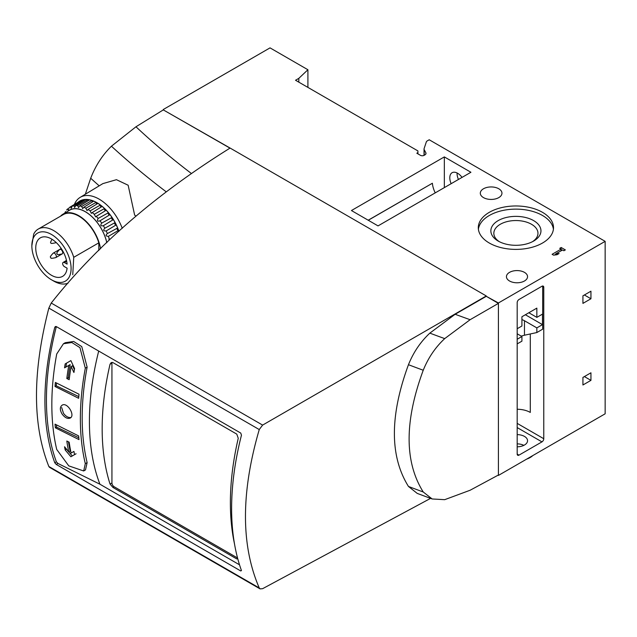 <?xml version="1.0" encoding="UTF-8"?>
<svg xmlns="http://www.w3.org/2000/svg" width="637" height="637" viewBox="0 0 637 637"><rect width="100%" height="100%" fill="white"/><g stroke="black" fill="none" stroke-linecap="round" stroke-linejoin="round"><path stroke-width="0.96" d="M85.31 368.186L79.951 347.651L71.838 342.523L63.445 343.749L56.725 353.981A250.699 144.742 120 0 0 56.725 449.467L68.764 465.87L83.678 470.966L85.31 463.664A247.96 143.166 -60 0 1 85.31 368.186L87.126 367.135A247.96 143.166 -60 0 0 87.126 462.613L85.501 469.915M239.528 564.812L99.921 484.216L57.935 463.457L56.374 461.833A251.392 145.14 -60 0 1 56.343 326.59M99.921 484.216A247.267 142.76 -60 0 1 98.703 351.051M63.445 343.749L65.269 342.698L73.653 341.472L81.767 346.6L87.126 367.135M63.143 262.444A2.492 1.433 -120 0 1 64.401 262.555L67.1 264.116A22.239 12.836 -120 0 0 56.757 243.071A22.239 12.836 -120 0 0 40.489 237.784A22.239 12.836 -120 0 0 40.354 263.543A22.239 12.836 -120 0 0 62.729 276.299A22.239 12.836 -120 0 0 67.1 268.177L64.401 266.624A2.492 1.433 -120 0 1 62.784 264.443A2.492 1.433 -120 0 1 63.143 262.444L66.487 260.414M65.547 211.603A34.04 19.651 -120 0 0 64.759 213.116M69.759 207.264L79.649 201.268A34.287 19.795 -120 0 1 80.652 200.727L70.611 206.794A34.04 19.651 -120 0 0 69.759 207.264A34.04 19.651 -120 0 0 69.17 207.646L68.183 210.043L67.785 208.769A34.04 19.651 -120 0 0 66.614 210.051M72.268 206.125L82.03 200.169A34.287 19.795 -120 0 1 84.036 199.692L73.948 205.727A34.04 19.651 -120 0 0 72.268 206.125L71.145 208.331L70.611 206.794M75.819 205.552L85.589 199.548A34.287 19.795 -120 0 1 87.818 199.62L77.682 205.616A34.04 19.651 -120 0 0 75.819 205.552L74.633 207.511L73.948 205.727M79.721 205.926L89.499 199.883A34.287 19.795 -120 0 1 91.879 200.512L81.711 206.452A34.04 19.651 -120 0 0 79.721 205.926L78.518 207.622L77.682 205.616M83.845 207.248L93.647 201.173A34.287 19.795 -120 0 1 96.107 202.343L85.899 208.227A34.04 19.651 -120 0 0 83.845 207.248L82.691 208.657L81.711 206.452M88.073 209.477L97.899 203.378A34.287 19.795 -120 0 1 100.359 205.05L90.128 210.871A34.04 19.651 -120 0 0 88.073 209.477L87.022 210.6L85.899 208.227M92.261 212.543L102.127 206.428A34.287 19.795 -120 0 1 104.508 208.546L94.252 214.311A34.04 19.651 -120 0 0 92.261 212.543L91.386 213.371L90.128 210.871M96.291 216.357L106.196 210.234A34.287 19.795 -120 0 1 108.417 212.726L98.154 218.443A34.04 19.651 -120 0 0 96.291 216.357L95.646 216.891L94.252 214.311M108.831 239.17L109.277 239.002A34.04 19.651 -120 0 0 108.425 236.351L118.514 230.339A34.287 19.795 -120 0 1 118.872 231.382M117.614 227.998L107.358 233.572A34.04 19.651 -120 0 0 106.188 230.944L116.229 224.885A34.287 19.795 -120 0 1 117.614 227.998M116.053 224.988L116.229 224.885A1.29 0.741 -120 0 1 114.931 224.144A1.29 0.741 -120 0 1 114.939 222.655M115.074 222.608L104.802 228.221A34.04 19.651 -120 0 0 103.361 225.697L113.354 219.606A34.287 19.795 -120 0 1 115.074 222.608M111.977 217.464L101.705 223.125A34.04 19.651 -120 0 0 100.025 220.784L109.978 214.669A34.287 19.795 -120 0 1 111.977 217.464M106.841 242.681A31.683 18.29 -120 0 0 84.339 211.142A31.683 18.29 -120 0 0 68.143 211.062M108.425 236.351C105.766 236.223 105.408 235.292 107.358 233.572L107.143 233.668M104.802 228.221C103.027 230.228 103.489 231.135 106.188 230.944M101.705 223.125C100.128 225.379 100.686 226.239 103.361 225.697L103.329 225.713M98.154 218.443C96.8 220.904 97.429 221.684 100.025 220.784L99.778 220.975M98.823 250.516L98.823 242.832L73.741 257.316A30.91 17.844 -120 0 0 38.252 229.065A30.91 17.844 -120 0 0 33.673 234.177L31.85 245.794A27.749 16.021 -120 0 0 51.47 279.778L51.47 279.778A27.749 16.021 -120 0 0 69.457 258.455A27.749 16.021 -120 0 0 47.464 232.632A27.749 16.021 -120 0 0 31.85 245.794M98.823 242.832A30.91 17.844 -120 0 0 63.334 214.581L38.252 229.065M51.47 279.778L53.707 281.068A30.91 17.844 -120 0 0 68.063 283.154M73.741 257.316L72.753 274.698M122.248 228.301A37.4 21.594 -120 0 0 120.17 223.388A37.4 21.594 -120 0 0 80.151 197.382L102.868 183.615L116.46 179.69L128.156 185.24L134.638 215.083A1087.693 627.971 0 0 0 136.007 216.142M230.076 148.19L163.303 109.898L135.968 126.779L111.427 146.199C102.414 155.078 95.502 165.763 90.701 178.249L85.326 194.245M498.054 475.21L470.122 490.243L444.706 499.671L432.165 498.97L423.239 491.987C404.407 461.873 404.407 421.288 423.239 370.24C428.215 357.867 435.374 347.324 444.706 338.613L470.122 319.702L498.421 303.379L486.286 296.316L455.152 314.272L429.848 333.127C420.539 341.814 413.413 352.341 408.46 364.706C389.701 415.778 389.701 456.355 408.46 486.445L417.203 493.388L432.165 498.97M430.556 498.381L262.619 588.684L260.063 588.883L259.259 587.959C240.874 545.415 240.874 492.616 259.259 429.561L262.619 425.094L486.286 295.958L230.1 148.055C156.113 194.142 96.498 245.81 51.231 303.053L48.85 308.085C32.368 372.167 32.368 424.967 48.85 466.491L49.495 467.295M56.239 326.534L240.754 433.064L241.463 435.175A253.534 146.375 120 0 0 241.463 570.545L240.754 570.959L241.463 570.545L240.754 570.959L56.239 464.429L54.766 462.757A253.534 146.375 -60 0 1 54.766 327.386L55.363 326.542L56.239 326.534L54.766 327.386M230.1 148.055L163.303 109.898M163.303 109.492L270.032 47.871L307.91 69.744L298.809 78.367L298.809 82.149M498.421 475.425L605.15 413.803L605.15 241.351L429.211 139.774L427.3 140.873A3.607 2.078 180 0 0 426.312 141.955L424.099 148.628A3.607 2.078 180 0 0 424.035 149.018L424.035 155.38M521.918 319.655A10.558 6.099 180 0 1 524.466 320.737L524.466 335.213L536.848 332.546L536.848 327.888L542.493 324.631L542.493 314.113L536.848 317.377L536.848 308.125L521.918 316.748L521.918 326.001L517.18 328.732M536.848 332.546L542.676 329.178L542.676 286.674A2.572 1.489 120 0 0 542.573 286.021M517.18 343.9L521.918 341.169L521.918 336.511L517.18 339.25M524.466 335.213L521.201 336.105M528.837 312.751L536.848 317.377M536.848 327.888L524.466 320.737M525.374 314.75L542.493 324.631M517.18 333.78L521.918 336.511M509.528 280.989A10.558 6.099 0 0 0 521.042 282.31A10.558 6.099 0 0 0 527.555 276.681A10.558 6.099 0 0 0 516.997 270.582A10.558 6.099 0 0 0 506.439 276.681A10.558 6.099 0 0 0 509.528 280.989M530.295 333.955L530.295 412.434A18.799 10.853 0 0 0 517.18 409.257M457.095 172.985A11.076 6.394 -120 0 0 458.441 179.467M483.483 197.605A10.821 6.243 0 0 0 495.275 198.959A10.821 6.243 0 0 0 501.956 193.194A10.821 6.243 0 0 0 491.135 186.944A10.821 6.243 0 0 0 480.314 193.194A10.821 6.243 0 0 0 483.483 197.605M298.809 78.367L295.528 80.254L417.92 150.921L417.92 153.859M417.92 152.601L416.829 153.23L420.468 155.332A2.572 1.489 180 0 0 424.115 155.332L424.951 154.855A3.607 2.078 180 0 0 426.002 153.382A3.607 2.078 180 0 0 425.85 152.776L424.186 149.623A3.607 2.078 180 0 1 424.035 149.018M307.91 87.404L307.91 69.744M605.15 241.351L498.421 302.973L498.421 475.011M543.775 438.726L543.775 287.303A2.572 1.489 120 0 0 543.242 286.124A2.572 1.489 120 0 0 541.952 286.252L519.004 299.501A2.572 1.489 120 0 0 517.18 302.655L517.18 454.077A2.572 1.489 120 0 0 517.714 455.256A2.572 1.489 120 0 0 519.004 455.129L541.952 441.879A2.572 1.489 120 0 0 543.775 438.726L517.18 423.374M590.945 298.761L590.945 291.197L582.927 295.823L582.927 303.387L590.945 298.761L584.384 294.979M590.945 372.796L582.927 377.423L582.927 384.987L590.945 380.361L590.945 372.796M561.173 247.506L559.716 248.35L561.07 249.131L552.104 254.306L553.561 255.15L557.001 254.728L559.087 253.526L555.647 253.948L562.527 249.975L563.888 250.755L565.345 249.911L561.173 247.506L561.07 249.672M542.493 212.328A37.607 21.714 180 0 1 553.513 227.68A37.607 21.714 180 0 1 515.906 249.393A37.607 21.714 180 0 1 478.299 227.68A37.607 21.714 180 0 1 501.518 207.622A37.607 21.714 180 0 1 542.493 212.328M470.918 172.269L444.331 156.909L351.441 210.536L378.036 225.896L470.918 172.269M498.421 302.973L486.286 296.316M462.04 177.397A11.076 6.394 -120 0 0 452.087 172.723A11.076 6.394 -120 0 0 451.155 183.679M444.331 187.62L444.331 156.909M435.23 192.868A18.799 10.853 60 0 1 432.38 183.241L368.194 220.211M432.38 183.241L368.274 220.259M526.68 459.11A18.545 10.71 0 0 0 532.819 455.566M523.877 445.351A10.558 6.099 0 0 0 517.18 443.878M517.18 434.625A10.558 6.099 180 0 1 524.466 436.409A10.558 6.099 180 0 1 527.555 440.724A10.558 6.099 180 0 1 517.18 446.816M499.312 241.678A22.064 12.74 180 0 1 493.842 233.277A22.064 12.74 180 0 1 507.466 221.509A22.064 12.74 180 0 1 531.505 224.272A22.064 12.74 180 0 1 537.97 233.277A22.064 12.74 180 0 1 532.5 241.678M478.403 229.256A37.607 21.714 180 0 1 502.784 210.489A37.607 21.714 180 0 1 542.493 215.481A37.607 21.714 180 0 1 553.41 229.256M533.623 220.609A25.058 14.468 180 0 1 533.623 241.065A25.058 14.468 180 0 1 498.19 241.065A25.058 14.468 180 0 1 498.19 220.609A25.058 14.468 180 0 1 533.623 220.609M562.168 250.182L561.173 249.608M561.07 250.819L561.07 249.131M555.647 254.362L554.485 255.039M555.647 254.896L555.647 253.948M584.384 376.578L590.945 380.361M80.151 197.382A37.4 21.594 -120 0 0 74.386 204.461M118.936 231.327A34.414 19.866 -120 0 0 78.208 202.136M100.359 205.05A1.29 0.741 -120 0 0 101.243 206.977M104.508 208.546A1.29 0.741 -120 0 0 104.564 209.724A1.29 0.741 -120 0 0 105.495 210.664M108.417 212.726A1.29 0.741 -120 0 0 108.401 214.016A1.29 0.741 -120 0 0 109.484 214.972M111.953 217.48A1.29 0.741 -120 0 0 111.945 218.969A1.29 0.741 -120 0 0 113.243 219.709M117.367 228.054A1.29 0.741 -120 0 0 117.296 229.431A1.29 0.741 -120 0 0 118.514 230.339M84.036 199.692A1.29 0.741 -120 0 0 84.331 200.321M87.818 199.62A1.29 0.741 -120 0 0 88.288 200.631M91.879 200.512A1.29 0.741 -120 0 0 92.508 201.881M96.107 202.343A1.29 0.741 -120 0 0 96.872 204.015M106.793 242.729A31.587 18.234 -120 0 0 69.361 210.329L62.888 214.247A31.42 18.147 -120 0 0 60.507 216.222M100.566 248.796A31.42 18.147 -120 0 0 85.055 220.354A31.42 18.147 -120 0 0 62.888 214.247M50.888 257.913L50.498 257.237L50.888 257.913C50.713 258.503 52.345 258.407 55.777 257.611A2.572 1.489 -120 0 0 55.793 257.603L62.227 253.884A2.572 1.489 -120 0 0 62.227 253.884A2.572 1.489 -120 0 0 62.227 250.914A2.572 1.489 -120 0 0 59.655 249.425A2.572 1.489 -120 0 0 59.639 249.433C57.242 252.005 56.335 253.375 56.932 253.518L57.322 254.195L56.932 253.518M66.399 260.469A2.572 1.489 -120 0 0 66.097 260.581A2.572 1.489 -120 0 0 66.081 260.589L65.332 261.114M56.175 242.514L55.793 242.737A2.572 1.489 -120 0 0 55.793 242.737A2.572 1.489 -120 0 0 56.096 242.442M50.856 243.023L50.498 242.363L50.856 243.023M55.793 257.603A2.572 1.489 -120 0 0 55.793 254.633A2.572 1.489 -120 0 0 53.213 253.144A2.572 1.489 -120 0 0 53.205 253.152C50.801 255.724 49.901 257.085 50.498 257.237M234.504 543.926A247.267 142.76 120 0 1 238.254 438.288L236.765 434.108L112.916 362.604L111.172 362.604L110.034 364.26A247.267 142.76 -60 0 0 110.034 484.048L112.916 487.432L236.765 558.936L237.665 558.41M65.181 363.902L70.882 360.614L74.577 368.576A248.9 143.699 120 0 0 73.932 372.51L71.097 366.578A249.234 143.898 120 0 0 69.162 379.692L66.813 378.521A249.465 144.026 -60 0 1 68.748 365.415L64.544 367.836A249.8 144.225 -60 0 1 65.181 363.902L70.882 360.614M66.813 441.019L69.162 442.189A249.234 143.898 120 0 0 71.097 453.066L73.932 451.426A248.9 143.699 120 0 0 74.577 454.627L70.882 456.761L65.181 449.953A249.8 144.225 -60 0 1 64.544 446.752L68.748 451.904A249.465 144.026 -60 0 1 66.813 441.019M55.371 382.439L79.004 394.223A248.199 143.301 120 0 0 78.662 398.3L55.029 386.508A250.46 144.607 -60 0 1 55.371 382.439M55.029 424.146L78.662 435.931A248.199 143.301 120 0 0 79.004 439.61L55.371 427.825A250.46 144.607 -60 0 1 55.029 424.146M62.115 414.074C59.782 410.037 59.767 407.083 62.068 405.22C67.196 401.716 75.58 415.475 70.213 418.063C67.578 419.074 64.878 417.745 62.115 414.074M70.89 417.514C68.302 417.848 65.834 416.439 63.477 413.286L61.685 407.561M78.821 437.786L56.589 427.124L55.371 427.825M56.589 427.124A251.304 145.093 -60 0 1 56.367 424.815M78.797 396.62L56.247 385.807L55.029 386.508M56.247 385.807A251.304 145.093 -60 0 1 56.478 382.988M68.462 441.847A250.038 144.36 -60 0 0 70.15 451.092L68.748 451.904M66.519 449.189L65.181 449.953M76.082 453.759L70.882 456.761M72.307 455.941L68.796 451.872M72.538 452.23L73.932 451.426M65.882 367.063A250.468 144.607 -60 0 1 66.519 363.13M69.345 378.251L68.223 377.709A250.038 144.36 -60 0 1 70.15 364.603L68.748 365.415M68.223 377.709L66.813 378.521M74.41 369.556L72.538 365.749L71.097 366.578M112.08 362.357A3.089 1.784 -120 0 0 111.937 363.162L111.937 482.95A3.089 1.784 -120 0 0 114.127 486.732L237.561 557.996M85.31 463.664L87.126 462.613M90.701 178.249A1087.693 627.971 0 0 0 99.205 185.837M111.427 146.199A1058.694 611.233 0 0 0 166.018 191.665M408.46 486.445A1087.693 627.971 0 0 0 423.239 491.987M408.46 364.706A1087.693 627.971 0 0 0 423.239 370.24M429.848 333.127A1058.694 611.233 0 0 0 444.706 338.613M455.152 314.272A1024.431 591.447 0 0 0 470.122 319.702M135.968 126.779A1024.431 591.447 0 0 0 191.076 173.264M51.231 303.053L262.619 425.094M48.85 308.085L259.259 429.561M48.85 466.491L259.259 587.959M425.85 152.776L425.85 153.987M424.186 149.623L424.186 155.293M517.18 427.578L541.952 441.879M542.676 286.674L543.775 287.303M517.18 454.077L519.004 455.129M64.401 262.555L66.662 261.21M56.374 461.833L54.766 462.757M57.935 463.457L56.239 464.429M111.937 363.162L110.034 364.26M111.937 482.95L110.034 484.048M114.127 486.732L112.916 487.432M49.487 467.303L260.063 588.883M110.384 218.34L109.827 218.642M61.232 248.518L53.213 253.144M62.219 253.892C58.787 254.689 57.155 254.784 57.322 254.195M55.777 242.737C52.345 243.533 50.713 243.629 50.888 243.039M51.971 239.265L50.498 242.363M83.678 470.966L85.493 469.915"/></g></svg>
